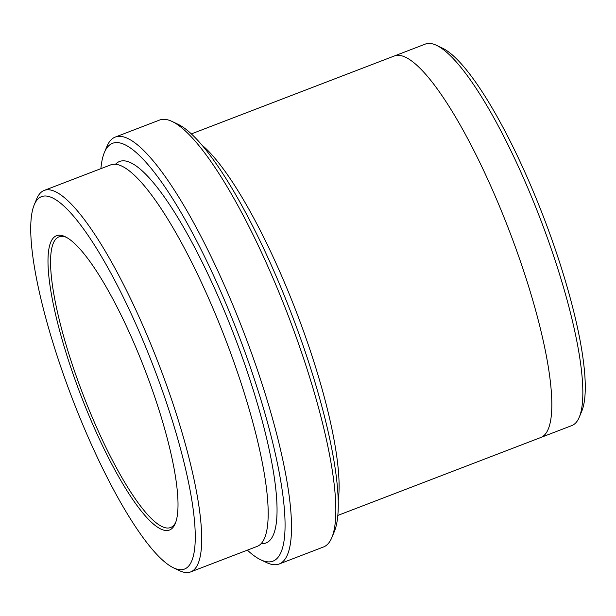 <?xml version="1.0" encoding="UTF-8"?>
<svg xmlns="http://www.w3.org/2000/svg" width="616" height="616" viewBox="0 0 616 616"><rect width="100%" height="100%" fill="white"/><g stroke="black" fill="none" stroke-linecap="round" stroke-linejoin="round"><path stroke-width="0.92" d="M165.866 530.515A157.627 34.473 -111 0 0 175.275 523.508A157.627 34.473 -111 0 0 145.184 370.516A157.627 34.473 -111 0 0 65.15 236.69A157.627 34.473 -111 0 0 71.98 370.901A157.627 34.473 -111 0 0 165.866 530.515M179.895 569.7A199.461 43.628 -111 0 0 149.28 355.879A199.461 43.628 -111 0 0 34.196 204.905A199.461 43.628 -111 0 0 72.272 398.506A199.461 43.628 -111 0 0 173.55 567.844A199.461 43.628 -111 0 0 179.895 569.7M115.246 137.075L159.559 120.058A228.659 50.012 69 0 1 164.842 119.35A228.659 50.012 69 0 1 172.11 121.475L178.024 124.286A223.793 48.949 69 0 1 291.653 314.275A223.793 48.949 69 0 1 334.373 531.493L331.862 537.537A228.659 50.012 69 0 1 323.485 546.985L279.163 564.002A228.659 50.012 -111 0 0 243.898 332.617A228.659 50.012 -111 0 0 115.246 137.075A228.659 50.012 -111 0 0 106.868 146.531L104.358 152.568A223.793 48.949 -111 0 0 100.893 168.653M44.19 190.421L110.672 164.895A204.327 44.691 69 0 1 115.385 164.264A204.327 44.691 69 0 1 229.375 349.541A204.327 44.691 69 0 1 257.149 546.392L190.675 571.918A204.327 44.691 -111 0 0 159.151 365.149A204.327 44.691 -111 0 0 44.19 190.421A204.327 44.691 -111 0 0 36.706 198.868L34.196 204.905M173.55 567.844L179.456 570.655A204.327 44.691 -111 0 0 185.955 572.549A204.327 44.691 -111 0 0 190.675 571.918M247.37 550.15A223.793 48.949 -111 0 0 260.707 559.782A223.793 48.949 -111 0 0 267.829 561.854A223.793 48.949 -111 0 0 233.479 321.96A223.793 48.949 -111 0 0 104.358 152.568M394.594 55.879L425.325 44.083A204.327 44.691 69 0 1 430.045 43.451A204.327 44.691 69 0 1 436.544 45.345L442.45 48.156A199.461 43.628 69 0 1 543.728 217.494A199.461 43.628 69 0 1 581.804 411.095L579.294 417.132A204.327 44.691 69 0 1 571.81 425.579L541.071 437.383M260.707 559.782L266.613 562.593A228.659 50.012 -111 0 0 273.889 564.71A228.659 50.012 -111 0 0 279.163 564.002M172.11 121.475A228.659 50.012 69 0 1 288.211 315.6A228.659 50.012 69 0 1 331.862 537.537M436.544 45.345A204.327 44.691 69 0 1 540.286 218.811A204.327 44.691 69 0 1 579.294 417.132M338.215 500.308A204.335 44.691 -111 0 0 296.542 312.397A204.335 44.691 -111 0 0 201.748 144.883M337.83 515.423L540.786 437.499A204.335 44.691 -111 0 0 509.27 230.723A204.335 44.691 -111 0 0 394.302 55.987L191.353 133.911M66.359 237.306A155.679 34.049 -111 0 0 58.974 236.852A155.679 34.049 -111 0 0 80.134 386.84A155.679 34.049 -111 0 0 166.982 528.012A155.679 34.049 -111 0 0 170.578 527.527A155.679 34.049 -111 0 0 175.76 522.245M261.169 543.612A204.327 44.691 -111 0 0 261.3 543.628A204.327 44.691 -111 0 0 234.396 335.966A204.327 44.691 -111 0 0 115.515 164.272"/></g></svg>
